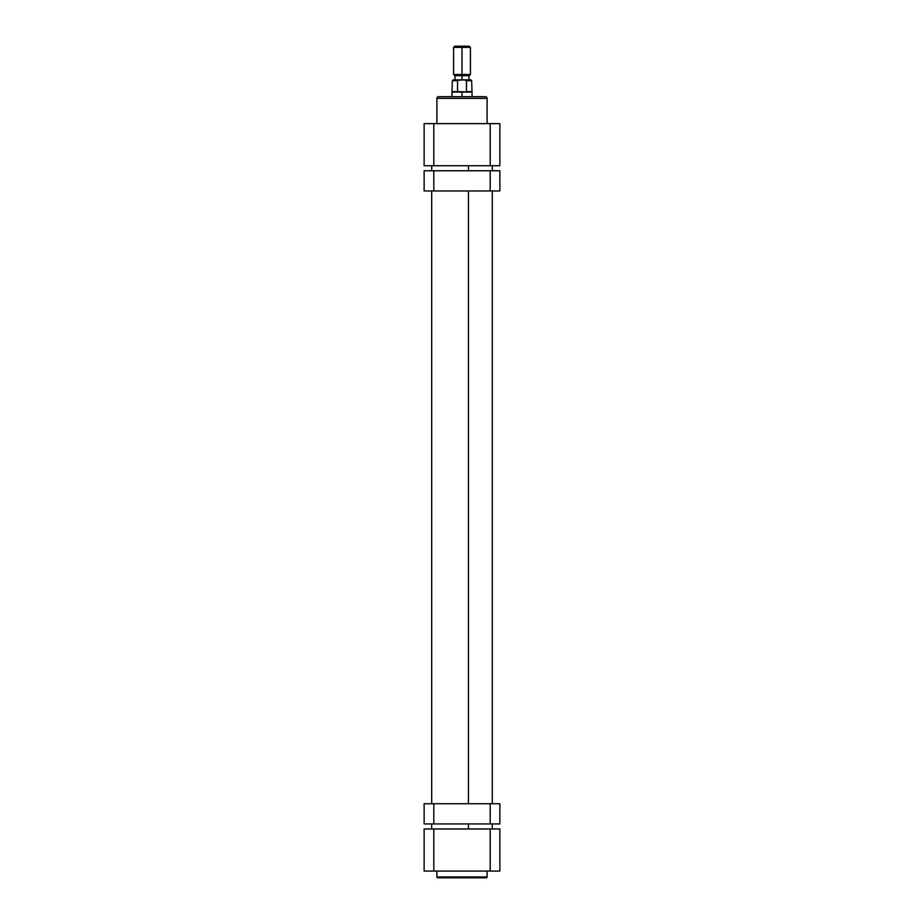 <?xml version="1.0" encoding="UTF-8"?>
<svg xmlns="http://www.w3.org/2000/svg" width="924" height="924" viewBox="0 0 924 924"><rect width="100%" height="100%" fill="white"/><g stroke="black" fill="none" stroke-linecap="round" stroke-linejoin="round"><path stroke-width="1.39" d="M437.757 877.8L486.243 877.8A0.843 0.843 0 0 0 487.087 876.957L436.913 876.957A0.843 0.843 0 0 0 437.757 877.8L486.243 877.8A0.843 0.843 0 0 0 487.087 876.957L487.087 871.066L487.087 876.957L436.913 876.957L436.913 871.066L436.913 876.957A0.843 0.843 0 0 0 437.757 877.8L437.872 877.8M424.128 871.066L499.872 871.066L499.872 828.978L424.128 828.978L424.128 871.066L424.128 828.978L490.194 828.978L490.194 871.066L433.806 871.066L433.806 828.978L433.806 871.066L424.128 871.066M499.872 871.066L499.872 828.978L490.194 828.978L490.194 871.066L499.872 871.066M468.433 165.719L468.433 170.767L468.433 165.719M468.433 190.968L468.433 803.73L468.433 190.968M468.433 823.931L468.433 828.978L468.433 823.931M485.4 96.697L438.6 96.697A1.686 1.686 0 0 0 436.913 98.383L487.087 98.383A1.686 1.686 0 0 0 485.4 96.697A1.686 1.686 0 0 1 487.087 98.383L436.913 98.383L436.913 123.631L436.913 98.383A1.686 1.686 0 0 1 438.6 96.697M487.087 123.631L487.087 98.383L487.087 123.631M499.872 123.631L424.128 123.631L424.128 165.719L499.872 165.719L499.872 123.631L499.872 165.719L433.806 165.719L433.806 123.631L490.194 123.631L490.194 165.719L490.194 123.631L499.872 123.631M485.285 96.697L438.715 96.697M424.128 123.631L424.128 165.719L433.806 165.719L433.806 123.631L424.128 123.631M462 47.378L462 46.2L454.758 46.2L462 46.2L462 47.378L453.58 47.378L462 47.378L462 74.486L453.58 74.486L462 74.486L462 47.378L470.42 47.378L462 47.378M462 75.664L462 74.486L470.42 74.486L462 74.486L462 75.664L469.242 75.664L462 75.664L462 79.868L462 75.664L454.758 75.664L462 75.664M462 92.077L451.905 92.077L462 92.077L452.321 91.649L457.53 91.649L457.565 80.538L459.898 79.868L453.164 79.868L464.102 79.868L452.321 80.711L457.53 80.711L457.53 91.649L472.095 92.077L462 92.077L462 96.697L462 92.077M472.095 96.697L471.679 80.711L470.836 79.868L464.102 79.868L466.435 80.538L466.47 91.649L471.679 91.649L466.47 91.649L466.47 80.711L471.679 80.711L466.343 80.4M463.363 79.868L464.668 79.868M459.332 79.868L460.637 79.868M469.242 46.2L462 46.2L469.242 46.2L470.42 47.378L470.42 74.486L469.242 75.664M470.836 79.868L464.102 79.868M424.128 170.767L424.128 190.968L433.806 190.968L433.806 170.767L490.194 170.767L490.194 190.968L433.806 190.968L499.872 190.968L499.872 170.767L490.194 170.767L499.872 170.767L499.872 190.968L490.194 190.968L490.194 170.767L424.128 170.767L433.806 170.767L433.806 190.968L424.128 190.968L424.128 170.767M499.872 823.931L499.872 803.73L490.194 803.73L490.194 823.931L433.806 823.931L433.806 803.73L490.194 803.73L424.128 803.73L424.128 823.931L433.806 823.931L424.128 823.931L424.128 803.73L433.806 803.73L433.806 823.931L499.872 823.931L490.194 823.931L490.194 803.73L499.872 803.73L499.872 823.931M492.296 165.719L492.296 170.767M492.296 190.968L492.296 803.73M492.296 823.931L492.296 828.978M431.704 165.719L431.704 170.767M431.704 190.968L431.704 803.73M431.704 823.931L431.704 828.978M454.758 75.664L453.58 74.486L453.58 47.378L454.758 46.2M453.164 79.868L452.321 80.711L451.905 96.697M455.012 75.664L455.012 79.868M468.988 75.664L468.988 79.868"/></g></svg>

